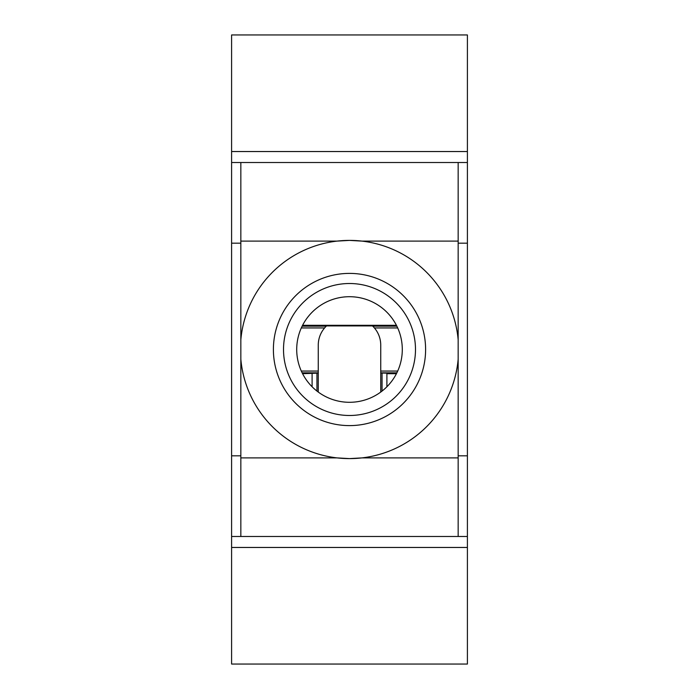 <?xml version="1.0" encoding="UTF-8"?>
<svg xmlns="http://www.w3.org/2000/svg" width="699" height="699" viewBox="0 0 699 699"><rect width="100%" height="100%" fill="white"/><g stroke="black" fill="none" stroke-linecap="round" stroke-linejoin="round"><path stroke-width="1.05" d="M231.596 455.827L240.84 455.827L240.84 536.474L467.404 536.474L467.404 664.05L231.596 664.05L231.596 151.534L467.404 151.534L467.404 162.526L231.596 162.526M425.604 349.5A76.104 76.104 0 0 0 349.5 273.396A76.104 76.104 0 0 0 273.396 349.5A76.104 76.104 0 0 0 349.5 425.604A76.104 76.104 0 0 0 425.604 349.5M349.5 240.395A109.105 109.105 0 0 0 337.101 241.103L349.5 240.395L361.899 241.103A109.105 109.105 0 0 0 349.5 240.395M240.84 457.897L337.101 457.897A109.105 109.105 0 0 0 361.899 457.897L349.5 458.605L337.101 457.897A109.105 109.105 0 0 1 240.84 359.286M458.16 241.103L361.899 241.103A109.105 109.105 0 0 1 458.16 339.714M458.16 359.286A109.105 109.105 0 0 1 361.899 457.897L458.16 457.897M240.84 339.714A109.105 109.105 0 0 1 337.101 241.103L240.84 241.103M240.84 455.827L240.84 162.526M467.404 547.466L231.596 547.466M240.84 536.474L231.596 536.474M458.16 536.474L458.16 162.526M467.404 536.474L467.404 162.526M231.596 151.534L231.596 34.95L467.404 34.95L467.404 151.534M318.263 392.06L318.263 345.105A26.396 26.396 0 0 1 326.52 325.926L372.48 325.926A26.396 26.396 0 0 1 380.737 345.105L380.737 392.06M339.801 297.608A52.792 52.792 0 0 0 302.58 373.694A52.792 52.792 0 0 0 400.212 334.821A52.792 52.792 0 0 0 302.58 325.306L396.42 325.306A52.792 52.792 0 0 0 349.5 296.708M337.381 284.633A65.986 65.986 0 0 0 283.514 349.5A65.986 65.986 0 0 0 353.563 415.363A65.986 65.986 0 0 0 414.988 341.392A65.986 65.986 0 0 0 337.381 284.633M302.134 326.18L326.25 326.18M372.75 326.18L396.866 326.18M380.737 373.021L386.897 373.161L386.897 386.765M386.897 373.694L396.42 373.694M302.134 372.82L318.263 372.82M380.737 372.82L396.866 372.82M302.58 373.694L316.944 373.161L316.944 391.056M318.263 373.021L316.944 373.161M382.056 391.056L382.056 373.161M312.103 386.765L312.103 373.694M397.687 327.945L374.402 327.945M324.598 327.945L301.313 327.945M397.687 371.055L380.737 371.055M318.263 371.055L301.313 371.055M231.596 243.173L240.84 243.173M467.404 455.827L458.16 455.827M467.404 243.173L458.16 243.173"/></g></svg>
